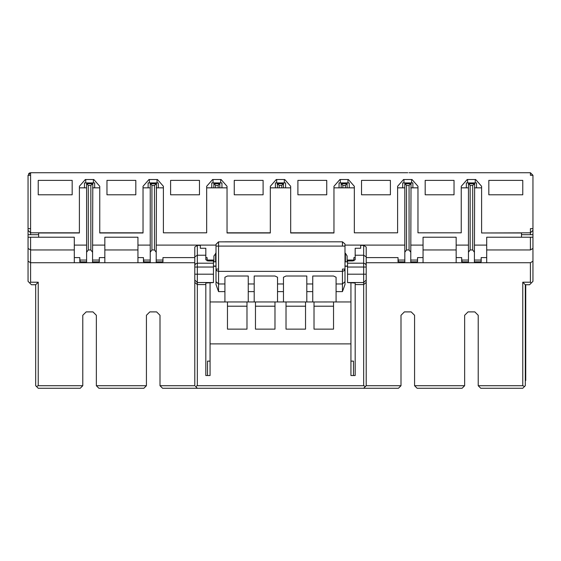 <?xml version="1.0" encoding="UTF-8"?>
<svg xmlns="http://www.w3.org/2000/svg" width="561" height="561" viewBox="0 0 561 561"><rect width="100%" height="100%" fill="white"/><g stroke="black" fill="none" stroke-linecap="round" stroke-linejoin="round"><path stroke-width="0.84" d="M532.95 256.3L532.95 281.349L531.036 283.263M532.95 244.862L532.95 281.349L529.556 284.743L525.734 284.743L525.734 380.498L525.313 380.498L525.313 385.723L522.768 388.268L480.763 388.268L478.217 385.723L478.217 315.289L474.823 311.895L468.035 311.895L464.641 315.289L464.641 385.723L464.641 315.289L468.035 311.895L474.823 311.895L478.217 315.289L478.217 385.723L480.763 388.268M521.492 237.226L521.492 232.983L481.611 232.983L530.404 232.815L530.404 228.657L532.95 228.657L532.95 237.226L530.404 237.226L530.404 249.954L532.95 248.432L532.95 237.226M530.404 283.894L529.556 284.743L525.313 284.743L525.313 380.498L525.313 284.743L522.768 282.211L530.404 282.211L531.246 283.053M530.404 249.954L486.703 249.954L486.703 237.226L530.404 237.226M339.054 187.844L339.054 182.914L349.237 182.914L349.237 187.844M402.693 187.844L402.693 182.914L412.875 182.914L412.875 187.844M466.338 187.844L466.338 182.914L476.52 182.914L476.52 187.844M474.396 261.833L481.184 261.833L481.184 257.597L486.703 257.597M481.079 261.833L481.184 257.597M474.662 182.914L474.396 262.723L468.456 262.723L468.456 183.763L474.396 183.763L472.699 185.46L470.153 185.46L470.153 249.954L472.699 249.954L472.699 185.46M470.153 185.46L468.197 182.914M456.156 257.597L461.675 257.597L461.675 261.833L468.456 261.833M461.675 257.597L461.759 261.833M410.757 261.833L417.545 261.833L417.545 257.597L423.057 257.597M417.44 261.833L417.545 257.597M411.024 182.914L410.757 262.723L404.818 262.723L404.818 183.763L410.757 183.763L409.06 185.46L409.06 249.954L410.757 252.233M409.06 249.954L406.515 249.954L404.818 252.233M406.515 249.954L406.515 185.46L404.551 182.914M347.54 263.186L363.661 263.186L363.661 274.182L347.54 274.182L347.54 260.97L352.631 260.97L355.176 259.778L355.176 248.257L360.688 248.257L360.688 245.381L363.661 245.381L366.207 247.008L366.207 385.723L366.207 257.597L398.03 257.597L398.03 261.833L404.818 261.833M398.03 257.597L398.114 261.833M353.9 260.823L353.9 257.597L355.176 257.597M353.795 260.844L353.9 257.597M341.172 187.844L341.172 183.763L347.112 183.763L347.112 187.844M345.415 261.833L345.415 253.249L347.112 255.97L347.112 261.833L344.994 261.833M347.378 182.914L345.415 185.46L342.869 185.46L342.869 187.844M342.869 185.46L340.906 182.914M285.591 187.844L285.591 182.914L283.733 182.914L281.776 185.46L281.776 187.844M400.996 315.289L400.996 385.723L400.996 315.289L404.39 311.895L400.996 315.289M411.178 311.895L404.39 311.895L411.178 311.895L414.572 315.289L414.572 385.723L414.572 315.289L411.178 311.895M486.703 249.954L486.703 262.723L530.404 262.723L532.95 261.202M423.057 262.723L423.057 237.226L456.156 237.226L456.156 262.723L410.757 262.723M456.156 249.954L423.057 249.954M406.515 185.46L409.06 185.46M366.207 385.723L363.661 388.268L366.207 385.723L400.996 385.723L398.45 388.268L162.55 388.268L160.004 385.723L160.004 315.289L160.004 385.723L162.55 388.268M417.118 388.268L414.572 385.723L464.641 385.723L462.096 388.268L417.118 388.268M29.754 283.053L30.596 282.211L38.232 282.211L35.687 284.743L35.687 385.723L35.687 284.743L31.444 284.743L28.05 281.349L28.05 228.657L30.596 228.657L30.596 175.277L28.05 175.277L30.596 172.732L30.596 175.277M211.763 187.844L211.763 182.914L221.946 182.914L221.946 187.844M275.409 187.844L275.409 182.914L283.733 182.914M28.05 261.202L30.596 262.723L30.596 237.226L74.297 237.226L74.297 249.954L30.596 249.954L28.05 248.432L28.05 237.226L28.05 244.862M28.05 256.3L28.05 281.349L29.964 283.263M84.48 187.844L84.48 182.914L94.662 182.914L94.662 187.844M148.125 187.844L148.125 182.914L158.307 182.914L158.307 187.844M279.224 187.844L279.224 185.46L277.527 183.763L283.473 183.763L283.473 187.844M277.527 187.844L277.267 182.914M213.888 187.844L213.888 183.763L219.828 183.763L219.828 187.844M216.006 261.833L213.888 261.833L213.888 255.97L216.006 253.249M220.094 182.914L218.131 185.46L215.585 185.46L215.585 187.844M215.585 185.46L213.622 182.914M205.824 257.597L207.1 257.597L207.184 260.844M207.1 257.597L207.1 260.823M156.182 261.833L162.971 261.833L162.971 257.597L194.793 257.597L194.793 247.008L197.339 245.381L200.312 245.381L200.312 248.257L205.824 248.257L205.824 259.778L208.369 260.97L213.46 260.97L213.46 267.036L194.793 267.036L194.793 247.008M162.865 261.833L162.971 257.597M156.449 182.914L156.182 262.723L150.243 262.723L150.243 183.763L156.182 183.763L154.485 185.46L151.94 185.46L151.94 249.954L154.485 249.954L154.485 185.46M151.94 185.46L149.976 182.914M137.943 257.597L143.455 257.597L143.455 261.833L150.243 261.833M143.455 257.597L143.539 261.833M38.232 388.268L36.437 386.473L38.232 385.723L82.783 385.723L82.783 315.289L86.177 311.895L92.965 311.895L96.359 315.289L96.359 385.723L146.428 385.723L146.428 315.289L149.822 311.895L156.61 311.895L160.004 315.289L156.61 311.895L149.822 311.895L146.428 315.289L146.428 385.723L143.882 388.268L98.904 388.268L96.359 385.723L96.359 315.289L92.965 311.895L86.177 311.895L82.783 315.289L82.783 385.723L80.237 388.268L38.232 388.268L35.687 385.723M92.544 261.833L99.325 261.833L99.325 257.597L104.844 257.597M99.227 261.833L99.325 257.597M92.803 182.914L92.544 262.723L86.604 262.723L86.604 183.763L92.544 183.763L90.847 185.46L88.301 185.46L88.301 249.954L90.847 249.954L90.847 185.46M88.301 185.46L86.338 182.914M74.297 257.597L79.816 257.597L79.816 261.833L86.604 261.833M79.816 257.597L79.9 261.833M35.687 284.743L31.444 284.743M30.596 237.226L28.05 237.226M279.224 185.46L281.776 185.46M74.297 249.954L74.297 262.723L86.604 262.723M30.596 282.211L30.596 262.723L74.297 262.723M137.943 249.954L104.844 249.954L104.844 237.226L137.943 237.226L137.943 262.723L92.544 262.723M104.844 249.954L104.844 262.723M96.359 385.723L98.904 388.268M350.934 371.298L350.934 375.54L355.176 375.54L355.176 283.025L347.54 282.576L347.54 274.182M366.207 247.008L366.207 257.597M156.182 262.723L194.793 262.723L194.793 385.723L194.793 256.854L197.339 255.227L205.824 255.227M213.46 267.036L213.46 282.576L205.824 283.025L205.824 375.54L210.066 375.54L210.066 371.298M350.934 375.54L350.934 343.886L210.066 343.886L210.066 375.54M205.824 284.581L197.339 284.581L197.339 385.723L363.661 385.723L363.661 284.581L355.176 284.581M350.934 282.576L350.934 343.886M366.207 256.854L363.661 255.227L355.176 255.227M347.54 267.036L366.207 267.036L366.207 274.182L363.661 274.182L363.661 284.581L366.207 282.442M194.793 282.442L197.339 284.581L197.339 282.541L194.793 280.03L194.793 267.036M210.066 343.886L210.066 282.576M350.934 301.951L333.536 301.951L333.536 329.132L314.02 329.132L314.02 301.972L312.743 301.951L305.535 301.951L305.535 329.132L286.019 329.132L286.019 301.951L274.981 301.951L274.981 329.132L255.465 329.132L255.465 301.972L254.196 301.951L246.98 301.951L246.98 329.132L227.464 329.132L227.464 301.972L210.066 301.951M213.46 266.061L216.006 266.061M344.994 266.061L347.54 266.061M347.54 266.258L344.994 266.258L344.994 284.567L342.448 291.615L336.081 291.615L336.081 301.951M224.919 301.951L224.919 291.615L218.552 291.615L216.006 284.567L216.006 244.33L218.552 241.812L218.552 246.097L216.006 246.097M216.006 266.3L213.46 266.258M314.02 301.972L333.536 301.951L314.02 301.972M312.743 301.951L312.743 291.615L306.804 291.615L306.804 301.951M286.019 301.951L305.535 301.951L286.019 301.951M305.535 306.208L286.019 306.208M283.473 301.951L283.473 291.615L277.527 291.615L277.527 301.951M255.465 301.951L274.981 301.951L255.465 301.951M274.981 306.208L255.465 306.208M277.527 291.615L277.527 277.246L274.981 276.012L254.196 276.012L254.196 283.971L248.257 283.971L248.257 301.951M254.196 301.951L254.196 291.615L248.257 291.615M227.464 301.951L246.98 301.951L227.464 301.951M246.98 306.208L227.464 306.208M333.536 306.208L314.02 306.208M248.257 283.971L248.257 276.012L227.464 276.012L224.919 277.246L224.919 291.615M224.919 241.812L277.527 241.812M336.081 291.615L336.081 277.246L333.536 276.012L312.743 276.012L312.743 283.971L306.804 283.971L306.804 276.012L286.019 276.012L283.473 277.246L283.473 291.615M344.994 266.3L344.994 246.097L342.448 246.097L342.448 241.854L344.966 243.965L342.448 241.812L283.473 241.819M344.994 244.4L344.994 269.07L344.244 270.697L342.448 271.37L218.552 271.37L216.756 270.697L216.006 269.07L218.552 269.07L218.552 291.615M224.919 283.971L218.552 283.971L216.006 281.664L216.006 269.07M312.743 283.971L312.743 291.615M306.804 283.971L306.804 291.615M254.196 283.971L254.196 291.615M216.006 244.4L218.552 241.854L336.081 241.812M210.066 365.996L210.066 361.116L207.521 361.116L207.521 375.54M353.479 375.54L353.479 361.116L350.934 361.116L350.934 365.996M474.396 252.233L472.699 249.954M470.153 249.954L468.456 252.233M92.544 252.233L90.847 249.954M88.301 249.954L86.604 252.233M156.182 252.233L154.485 249.954M151.94 249.954L150.243 252.233M344.994 269.07L342.448 269.07L342.448 291.615M197.339 385.723L195.537 386.466L197.339 388.268L195.544 386.473M365.463 386.466L363.661 385.723M478.217 385.723L522.768 385.723L524.57 386.466L522.768 388.268M160.004 385.723L194.793 385.723M481.611 232.815L481.611 186.308L475.672 179.52L467.187 179.52L475.672 179.52M339.903 179.52L348.388 179.52L339.903 179.52L333.963 186.308L333.963 232.983L290.682 232.983L290.682 186.308L284.743 179.52L276.257 179.52L270.318 186.308L270.318 232.983L227.037 232.983L227.037 186.308L221.097 179.52L212.612 179.52L206.672 186.308L206.672 232.815L163.398 232.815L163.398 186.308L157.459 179.52L148.974 179.52L143.034 186.308L143.034 232.983L99.753 232.983L99.753 186.308L93.813 179.52L85.328 179.52L79.389 186.308L79.389 232.983L38.66 232.983L38.66 237.226M348.388 179.52L354.328 186.308L354.328 232.815L397.602 232.815L354.328 232.815M397.602 232.815L397.602 186.308L403.541 179.52L412.026 179.52L417.966 186.308L417.966 232.815L461.247 232.815L417.966 232.815M461.247 232.815L461.247 186.308L467.187 179.52M106.969 180.369L106.969 194.793L135.818 194.793L135.818 180.369L106.969 180.369M170.607 180.369L170.607 194.793L199.464 194.793L199.464 180.369L170.607 180.369M234.253 180.369L234.253 194.793L263.102 194.793L263.102 180.369L234.253 180.369M297.898 180.369L297.898 194.793L326.747 194.793L326.747 180.369L297.898 180.369M38.232 180.369L38.232 194.793L72.173 194.793L72.173 180.369L38.232 180.369M361.536 194.793L361.536 180.369L390.393 180.369L390.393 194.793L361.536 194.793L361.536 189.022M488.827 194.793L488.827 180.369L522.768 180.369L522.768 194.793L488.827 194.793M425.182 194.793L425.182 180.369L454.031 180.369L454.031 194.793L425.182 194.793M532.95 228.657L532.95 175.277L530.404 175.277L530.404 172.732L532.95 175.277M532.95 234.119L532.887 234.68L530.404 234.68L532.887 234.68M85.328 179.52L93.813 179.52M29.747 172.879L28.632 173.658M407.784 172.732L30.596 172.732M409.011 172.732L530.404 172.732M101.45 172.732L141.337 172.732L101.45 172.732M165.095 172.732L204.975 172.732L165.095 172.732M228.741 172.732L268.621 172.732L228.741 172.732M292.379 172.732L332.259 172.732L292.379 172.732M37.811 172.732L77.691 172.732L37.811 172.732M395.905 172.732L356.025 172.732L395.905 172.732M459.55 172.732L419.663 172.732L459.55 172.732M523.189 172.732L483.309 172.732L523.189 172.732M412.026 179.52L403.541 179.52M276.257 179.52L284.743 179.52M212.612 179.52L221.097 179.52M148.974 179.52L157.459 179.52M28.113 234.68L30.596 234.68L28.113 234.68L28.05 234.119L28.05 175.277M28.05 234.119L28.05 228.657M215.585 253.249L215.585 261.833M218.131 187.844L218.131 185.46M344.994 253.249L345.415 253.249M345.415 187.844L345.415 185.46M206.672 232.815L163.398 232.815M475.244 179.52L475.244 182.914M521.492 234.68L530.404 234.68L530.404 232.815L532.95 230.319M467.608 182.914L467.608 179.52M411.606 179.52L411.606 182.914M403.969 182.914L403.969 179.52M347.96 179.52L347.96 182.914M340.324 182.914L340.324 179.52M284.322 179.52L284.322 182.914M276.678 182.914L276.678 179.52M220.676 182.914L220.676 179.52M213.04 179.52L213.04 182.914M157.031 179.52L157.031 182.914M149.394 182.914L149.394 179.52M93.392 179.52L93.392 182.914M30.596 228.657L30.596 234.68L38.66 234.68M85.756 182.914L85.756 179.52M397.602 187.844L404.818 187.844M156.182 187.844L163.398 187.844M206.672 187.844L227.037 187.844M270.318 187.844L290.682 187.844M333.963 187.844L354.328 187.844M410.757 187.844L417.966 187.844M461.247 187.844L468.456 187.844M474.396 187.844L481.611 187.844M79.389 187.844L86.604 187.844M92.544 187.844L99.753 187.844M143.034 187.844L150.243 187.844M474.396 245.108L486.703 245.108M156.182 245.108L216.006 245.108M344.994 245.108L404.818 245.108M456.156 245.108L468.456 245.108M410.757 245.108L423.057 245.108M74.297 245.108L86.604 245.108M92.544 245.108L104.844 245.108M137.943 245.108L150.243 245.108M474.396 260.045L481.086 260.045M347.112 260.045L353.802 260.045M398.45 261.833L398.114 259.645M398.45 260.045L404.818 260.045M156.182 260.045L162.872 260.045M207.521 260.907L207.184 259.645M207.521 260.045L213.888 260.045M462.096 261.833L461.759 259.645M462.096 260.045L468.456 260.045M410.757 260.045L417.44 260.045M80.237 261.833L79.9 259.645M80.237 260.045L86.604 260.045M92.544 260.045L99.227 260.045M143.882 261.833L143.539 259.645M143.882 260.045L150.243 260.045M366.207 274.182L366.207 280.03L363.661 282.541L347.54 282.541M366.207 265.493L365.463 263.866L363.661 263.186L363.661 245.381M213.46 282.541L197.339 282.541L197.339 274.182L194.793 274.182M213.46 274.182L197.339 274.182L197.339 263.186L195.537 263.866L194.793 265.493M213.46 263.186L197.339 263.186L197.339 245.381M344.994 281.664L342.448 283.971L336.081 283.971M216.006 281.664L216.006 284.567M283.473 283.971L277.527 283.971M342.448 246.097L218.552 246.097L218.552 269.07M38.232 282.211L38.232 385.723M150.243 262.723L137.943 262.723M522.768 385.723L522.768 282.211M530.404 282.211L530.404 262.723M486.703 262.723L474.396 262.723M468.456 262.723L456.156 262.723M366.207 262.723L404.818 262.723M290.682 232.815L333.963 232.815M227.037 232.815L270.318 232.815M99.753 232.815L143.034 232.815M28.05 230.319L30.596 232.815L79.389 232.815"/></g></svg>
